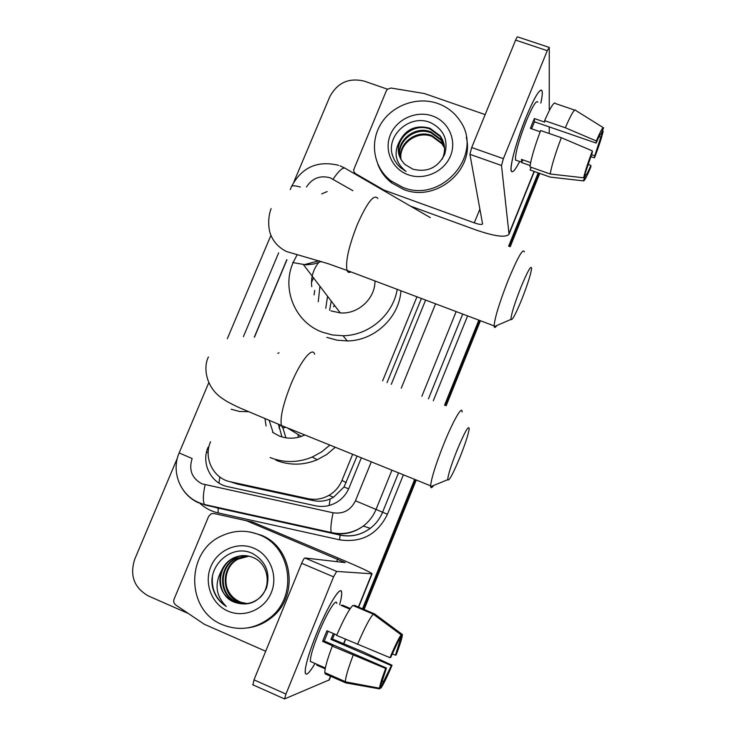 <?xml version="1.0" encoding="UTF-8"?>
<svg xmlns="http://www.w3.org/2000/svg" width="736" height="736" viewBox="0 0 736 736"><rect width="100%" height="100%" fill="white"/><g stroke="black" fill="none" stroke-linecap="round" stroke-linejoin="round"><path stroke-width="1.1" d="M232.116 482.347L237.48 484.104L313.37 500.609C319.176 501.814 324.778 501.271 330.16 498.971L333.546 497.251L344.025 486.984L357.07 456.081M387.044 382.628L421.388 298.476M327.207 191.535L321.669 193.908M210.551 441.747C203.219 457.985 213.33 478.556 230.451 481.804L308.007 498.658C315.339 500.158 322.322 499.054 328.955 495.356C334.917 491.832 339.259 486.855 341.964 480.433L352.645 454.287M382.619 380.889L416.962 296.81M286.948 259.762L254.463 337.143M538.973 173.135L509.432 246.468L538.973 173.135M479.624 320.436L445.372 405.472L479.624 320.436M415.472 479.697L363.326 609.132L415.472 479.697M280.241 424.994L278.972 428.067M539.727 173.402L510.214 246.762M480.415 320.74L446.163 405.775M416.254 480.019L364.118 609.463M293.94 181.764L329.811 96.71C337.419 82.644 348.938 77.464 364.384 81.172L387.522 89.212M188.25 613.474L148.387 595.958C134.118 587.806 129.564 575.561 134.725 559.231L177.394 458.059M538.182 172.85L508.631 246.183M478.832 320.142L444.572 405.159M414.672 479.375L362.526 608.792M286.819 259.688L254.316 337.116M208.785 447.442L208.122 447.166C200.9 463.156 210.846 483.432 227.7 486.643L315.588 505.807C323.076 507.325 330.151 506.129 336.83 502.228C342.433 498.75 346.518 493.957 349.076 487.839L361.33 457.801M391.294 384.293L425.629 300.076M402.905 187.413L390.844 180.808C373.732 167.707 369.426 142.618 380.825 124.016C392.067 105.331 417.064 96.214 437.607 103.426C447.129 106.83 454.618 112.663 460.074 120.934C484.159 154.284 441.802 203.697 402.905 187.413M466.293 137.31C474.84 170.126 435.767 202.667 403.668 189.483L391.653 182.905C385.268 177.91 380.65 171.672 377.816 164.202M412.804 169.133C427.202 172.748 437.846 167.799 444.719 154.284C448.5 140.033 443.863 129.527 430.818 122.765C410.384 113.519 385.977 135.038 392.408 155.25L394.468 160.163L397.449 164.57L400.458 167.642L406.097 171.47C395.388 162.95 393.291 152.738 399.795 140.834C396.63 149.905 398.388 157.798 405.048 164.542L412.804 169.133M432.428 115.957C448.528 121.431 457.084 140.18 450.469 155.968C444.102 171.838 424.166 180.651 408.14 174.745C392.021 169.068 383.796 150.282 390.42 134.688C396.814 119.02 416.42 110.244 432.428 115.957M444.066 144.403L440.321 136.666L430.229 129.168C413.117 121.845 393.18 140.125 399.464 156.179M442.244 159.114C445.906 150.751 445.197 142.959 440.1 135.746L429.99 128.239C416.392 124.642 406.336 128.837 399.795 140.834M444.378 146.225L441.195 140.3L431.195 132.857C415.003 125.985 395.71 142.177 400.182 157.909M444.314 145.774L440.974 139.398L430.956 131.946C414.534 124.954 395.076 141.662 399.988 157.486M444.535 148.056L442.06 143.879L432.133 136.491C416.852 130.088 398.286 144.201 401.046 159.565M444.507 147.596L441.848 142.986L431.903 135.59C416.392 129.067 397.642 143.695 400.816 159.16M392.104 153.971L392.923 156.768M526.038 117.263C533.177 100.078 538.209 91.006 541.153 90.059C542.782 90.28 542.662 94.64 540.804 103.123C542.174 96.922 542.598 92.874 542.073 90.97C540.04 87.906 534.695 96.664 526.038 117.263C517.224 139.785 512.219 156.704 511.032 168.01C511.005 174.644 513.884 172.482 519.68 161.506C515.034 170.402 512.21 173.521 511.198 170.862C509.533 166.446 516.847 139.702 526.038 117.263M383.879 190.734L383.502 189.833L355.396 173.54L354.053 172.003L353.593 170.007L386.271 90.933L387.605 89.139L390.991 88.035L424.276 93.509L485.162 114.595M410.412 206.098L475.723 229.871C494.748 236.44 505.853 237.875 509.045 234.195L501.492 165.48L469.918 154.339L482.577 223.937C481.804 224.848 479.044 224.489 474.288 222.861L384.22 190.164L384.634 191.167M549.24 133.52L549.24 126.896M549.249 109.452L549.268 47.435L547.253 50.674L515.623 40.112C516.7 37.573 517.408 36.506 517.739 36.929L549.028 47.362M469.918 154.339L471.693 147.522L503.387 158.672L547.253 50.674M503.387 158.672L501.492 165.48M471.693 147.522L515.623 40.112M383.502 189.833L384.22 190.164M531.567 128.809L534.474 121.808L596.105 143.06C598.938 136.519 600.631 133.446 601.192 133.842L601.008 133.777M599.076 136.629L600.797 137.227L594.743 155.802L591.514 154.68M540.16 131.781L530.389 128.395L532.376 123.317L534.382 118.542L544.64 122.084L544.631 120.64C550.712 106.812 554.337 101.117 555.505 103.564L574.614 110.087M516.81 160.494L515.485 160.034C515.145 153.585 518.724 140.64 526.231 121.192C532.496 106.26 536.378 99.903 537.869 102.12M530.628 162.601L521.456 159.372L521.658 162.555L530.113 165.526M531.18 167.302L530.086 169.998L550.206 177.091L583.381 180.863L585.773 174.864L584.927 174.57M529.948 166.87C530.996 158.884 534.557 146.777 540.629 130.539L561.32 137.696L592.36 150.908L592.149 152.959L583.648 177.79L550.215 174L529.948 166.87M550.215 174C551.503 166.078 555.202 153.971 561.32 137.696M590.76 156.74L594.541 157.752L594.743 155.802M600.797 137.227L603.18 131.275L602.407 130.787M603.18 131.275C601.689 137.604 598.81 146.427 594.541 157.752M588.138 164.45L590.907 165.416L590.714 167.33C586.601 177.026 584.154 181.534 583.381 180.863M583.648 177.79C585 171.718 587.898 162.757 592.36 150.908M590.907 165.416C588.138 171.847 586.426 174.993 585.773 174.864M596.105 143.06L596.326 140.972L565.322 127.76L544.631 120.64M565.322 127.76C571.338 113.859 574.816 108.1 575.754 110.474L603.189 127.586M596.326 140.972C600.576 131.017 602.996 126.638 603.584 127.834L601.192 133.842M534.474 121.808L534.382 118.542M521.658 162.555L522.762 159.832M222.3 624.634C185.794 610.42 185.582 551.724 221.324 536.047C233.901 530.113 246.597 529.708 259.403 534.814C291.566 546.802 298.181 596.666 269.818 617.955C254.996 629.068 239.163 631.295 222.3 624.634M250.645 532.119L260.949 535.09C292.946 547.014 299.534 596.611 271.317 617.78C264.27 623.42 256.358 626.787 247.572 627.909M234.039 602.085C248.474 606.924 259.293 602.26 266.487 588.073C270.563 572.948 266.018 561.485 252.853 553.693C232.208 542.984 206.844 565.552 212.787 588.128C214.986 596.068 219.494 602.168 226.302 606.436C215.896 596.013 214.296 584.099 221.49 570.676C217.341 584.614 221.426 595.047 233.744 601.956L233.754 601.956C216.366 595.203 216.007 566.959 232.99 558.624L239.476 556.186L246.44 555.744M253.874 548.21C270.084 554.935 278.337 575.764 271.28 592.646C264.454 609.629 244.03 618.286 227.902 611.082C211.674 604.136 203.762 583.28 210.836 566.619C217.672 549.856 237.765 541.236 253.874 548.21M247.692 555.919L235.63 558.854C218.785 567.116 219.153 595.13 236.403 601.827L246.091 603.667M247.379 555.873L234.968 558.79C218.095 567.079 218.463 595.148 235.741 601.864C243.368 604.946 250.682 604.109 257.683 599.352C272.32 589.518 269.597 563.629 252.798 557.41C245.971 554.677 239.145 555.064 232.328 558.56C227.525 561.218 223.91 565.257 221.49 570.676M248.934 556.168L238.216 559.075C221.518 567.272 221.895 595.056 239.007 601.698L240.644 602.131C232.512 598.662 227.571 592.443 225.832 583.464M248.621 556.103L237.572 559.02C220.837 567.235 221.214 595.074 238.363 601.726L247.048 603.575M212.419 577.088C211.462 589.518 216.09 599.297 226.302 606.436M520.757 287.675C514.4 303.996 511.134 314.585 510.94 319.415C512.008 321.052 515.642 314.327 521.842 299.221C527.482 284.832 530.739 274.611 531.613 268.548C531.309 264.592 527.684 270.968 520.757 287.675M496.901 325.496C495.383 327.584 494.472 327.98 494.187 326.674L494.123 325.901C494.721 317.924 499.394 302.735 508.125 280.342C517.73 257.278 523.13 247.802 524.317 251.905M318.55 262.651C313.012 269.836 310.748 277.849 311.77 286.672M318.256 301.714L319.93 286.249M325.744 308.301L327.566 296.258M311.494 282.385L313.499 277.831M397.192 289.349C393.18 314.778 368.938 335.542 343.031 335.736L332.359 334.954L322.138 332.111C295.09 322.221 281.483 289.322 292.965 262.927M293.066 262.678L297.114 254.766M330.942 310.886L340.28 312.91C358.073 314.438 375.204 298.669 374.983 280.977M400.945 290.766C399.271 317.556 374.403 340.814 347.3 340.934L336.849 340.152L326.83 337.364M334.227 304.989L333.656 306.894M329.581 310.325L331.246 301.079M314.079 294.897L314.704 290.389M456.697 451.104C450.956 465.768 447.966 475.3 447.727 479.706C448.932 481.574 453.118 473.8 460.304 456.394C465.391 443.486 468.354 434.323 469.191 428.913C468.85 424.571 464.683 431.958 456.697 451.104M433.697 485.429C431.912 487.885 430.9 488.299 430.67 486.671L430.634 485.834C431.278 478.612 435.546 464.968 443.431 444.903C452.925 421.093 462.41 404.644 462.079 412.013M272.513 432.253L279.091 435.914C286.378 438.766 293.793 438.932 301.346 436.42L304.86 434.958M285.918 437.81L282.771 427.561M273.148 432.704L269.21 420.449M281.952 436.917L278.456 424.258M277.812 353.225L279.045 352.884M329.894 445.087L321.623 451.913L312.257 457.038C298.108 462.843 284.059 463.018 270.112 457.553M335.257 447.258L326.848 454.416L317.225 459.752C303.37 465.428 289.607 465.594 275.936 460.239M266.101 425.942L264.96 418.683M316.489 633.834C326.315 609.399 338.45 588.423 340.989 590.944C342.258 592.002 341.808 596.565 339.636 604.633C341.228 598.782 341.9 594.716 341.651 592.443C341.219 584.117 327.676 605.958 316.489 633.834C310.224 649.492 306.507 661.259 305.33 669.144C304.658 677.322 307.887 675.436 315.017 663.476C309.184 673.376 305.909 676.375 305.182 672.483C305.054 666.043 308.826 653.163 316.489 633.834M265.687 651.25L204.304 624.257L175.766 605.02C173.834 603.483 173.282 601.514 174.101 599.095L208.647 516.35L211.214 513.756L213.946 513.498L253.018 522.21L341.844 559.608C360.824 567.668 370.898 572.396 372.085 573.813L336.656 571.421L333.564 576.84L301.659 563.298C303.066 560.004 304.143 558.228 304.879 557.971L345.193 562.608L246.358 520.692M213.946 513.498L252.264 521.971M329.314 679.871L284.538 698.942L285.954 694.066L333.564 576.84M252.945 684.986L253.994 679.843L301.659 563.298M389.96 657.68L390.742 657.331L401.175 634.864C398.765 638.121 395.02 645.73 389.96 657.68L336.619 635.398C343.758 619.013 349.168 609.031 352.857 605.452L373.29 614.183L401.175 634.864M398.903 640.55L399.749 641.166L395.462 655.206L392.26 653.826M334.53 634.036L332.451 639.032L362.876 651.774L392.058 665.224L391.322 665.592L330.924 639.4L333.39 633.549M328.182 631.295L324.272 641.028L386.464 668.049L379.601 688.896L345.681 682.87L325.229 673.882L324.815 672.621C324.769 668.325 327.262 659.493 332.286 646.116L385.664 668.444L386.464 668.049M332.286 646.116L332.985 645.923L322.635 641.424L324.714 636.106L326.95 630.761L336.784 635.012M312.147 662.216L310.334 661.425C310.242 656.751 312.966 647.413 318.513 633.42C326.572 613.327 336.444 597.319 336.766 603.4M317.234 665.344L325.183 668.831M399.758 640.918L402.325 634.487L374.642 613.962L354.375 605.305L354.099 605.986M345.681 682.87L345.359 681.646C345.497 677.424 348.1 668.601 353.17 655.196M402.325 634.487L402.344 635.168C401.985 638.379 399.933 644.948 396.189 654.884L395.462 655.206M392.058 665.224C387.21 676.734 383.502 684.36 380.926 688.086L383.52 681.61L382.324 681.085M379.988 687.921L380.926 688.086M379.601 688.896L379.537 688.206C379.785 685.216 381.828 678.629 385.664 668.444M391.322 665.592L383.52 681.61M350.299 608.488L342.59 605.185L340.98 605.332L349.858 609.132M357.494 644.432C364.568 627.955 369.831 617.872 373.29 614.183M322.635 641.424L324.272 641.028M342.295 605.894L342.59 605.185M330.924 639.4L332.451 639.032M317.087 664.378L316.774 665.151M218.988 483.101L219.76 476.965M348.634 488.888L344.025 486.984M329.121 505.503L330.16 498.971M208.168 452.723L206.54 452.051M346.242 482.614L341.964 480.433M313.37 500.609L308.007 498.658M237.48 484.104L230.451 481.804M539.276 174.607L539.249 173.227M352.857 190.679L330.188 177.808C320.178 175.094 312.276 178.149 306.48 186.972M338.606 165.324C317.4 160.255 301.714 167.311 291.539 186.484C292.238 185.426 295.182 185.61 300.38 187.036M391.938 470.184L376.078 509.349C373.299 516.083 369.04 521.658 363.29 526.065C353.731 533.002 343.224 535.33 331.789 533.039L205.326 505.08L198.205 502.311C179.842 494.408 171.046 471.215 179.142 452.934L192.142 458.519C188.582 469.872 191.848 478.308 201.94 483.828L333.068 512.78C343.316 514.225 350.778 510.223 355.451 500.784L371.303 461.831M217.083 507.849L339.949 535.044L331.292 532.533L204.516 504.51C202.768 501.354 202.961 494.785 205.086 484.822M205.326 505.08L339.949 535.044C350.971 537.243 361.082 535.008 370.282 528.328C375.82 524.087 379.914 518.724 382.582 512.238L398.516 472.843M467.59 315.9L433.311 400.752M403.392 474.821L387.458 514.262C377.494 534.465 361.551 542.984 339.627 539.838L218.068 512.882C210.901 511.244 204.672 507.886 199.364 502.808M198.748 502.936C192.482 500.167 187.367 495.954 183.411 490.314M355.451 500.784L387.458 514.262M456.164 311.586L421.866 396.262M428.444 398.838L462.723 314.06M278.659 252.844L243.404 336.646M401.258 388.194L435.574 303.83M339.627 539.838L340.06 535.155C351.063 537.298 361.137 535.017 370.282 528.328L363.29 526.065C353.556 532.91 342.893 535.063 331.292 532.533C330.372 529.515 330.961 522.928 333.068 512.78M218.068 512.882L218.224 508.208L215.142 507.398M333.095 179.17C339.351 169.961 343.611 166.483 345.892 168.728L430.339 217.635M509.128 233.275L534.078 171.405M474.288 222.861L479.918 209.015M355.7 173.742L356.141 174.662M377.844 198.499C374.109 193.55 367.255 202.244 357.291 224.59C348.726 246.468 345.304 261.749 347.033 270.434C347.769 272.412 349.048 272.9 350.87 271.878M292.643 262.522L306.158 264.886L313.922 263.976L321.393 261.51M314.612 354.255C312.57 346.122 300.435 361.091 290.95 384.275C283.185 403.862 279.993 417.588 281.373 425.463C282.09 427.809 283.507 428.38 285.623 427.184M298.273 437.322L297.96 434.369M231.141 409.216L239.55 411.479L248.317 411.691M328.826 680.331L330.869 675.28M343.703 643.457L345.414 639.207M358.395 607.025L371.772 573.859M253.994 679.843L285.954 694.066M336.628 561.642L337.668 559.075M253.018 522.21L247.13 520.932M304.879 557.971L336.656 571.421M333.546 497.251L328.955 495.356M291.539 186.484L290.214 189.612M270.618 236.09L227.341 338.67M208.73 382.784L179.142 452.934M340.014 165.839L344.42 167.882M390.844 180.808L391.653 182.905M440.1 135.746L440.321 136.666M440.974 139.398L441.195 140.3M441.848 142.986L442.06 143.879M509.045 234.195L534.327 171.497M355.396 173.54L355.847 174.496M521.493 162.141L515.485 160.034M232.328 558.56L232.99 558.624M234.968 558.79L235.63 558.854M237.572 559.02L238.216 559.075M269.818 617.955L271.317 617.78M510.94 319.415L494.187 326.674M271.133 208.61C267.481 217.856 268.447 229.742 270.802 234.95C273.672 242.153 278.926 247.692 286.552 251.546L327.833 263.589L347.033 270.434L494.123 325.901M343.031 335.736L347.3 340.934M340.28 312.91L303.572 264.831L319.001 260.765M447.727 479.706L430.67 486.671M208.426 356.942C203.375 366.749 205.399 385.314 219.908 396.732C225.676 400.835 227.396 402.049 239.513 407.79L281.373 425.463L430.634 485.834M312.257 457.038L317.225 459.752M301.346 436.42L287.003 427.736M329.268 679.972L331.117 675.39M343.951 643.568L345.662 639.317M358.644 607.126L372.085 573.813M252.65 684.719L284.538 698.942M399.749 641.166L398.82 640.762M325.34 668.003L310.334 661.425M345.359 681.646L324.815 672.621M379.537 688.206L345.359 681.83"/></g></svg>
